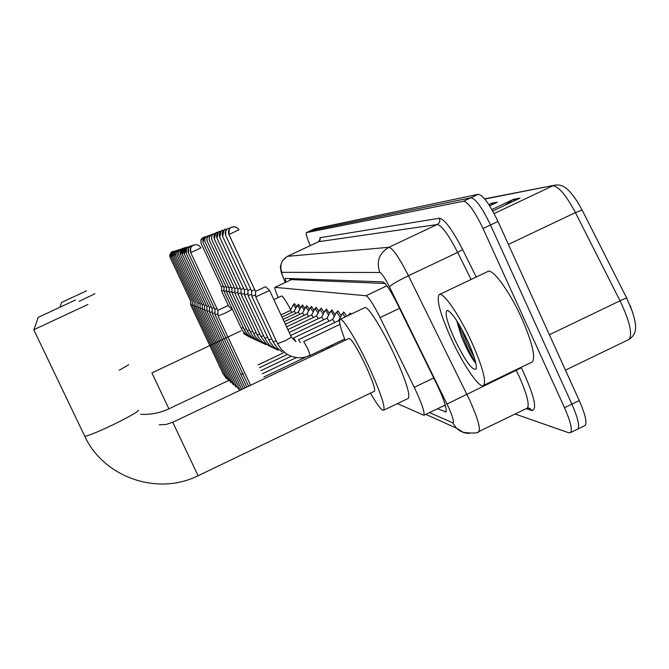<?xml version="1.0" encoding="UTF-8"?>
<svg xmlns="http://www.w3.org/2000/svg" width="669" height="669" viewBox="0 0 669 669"><rect width="100%" height="100%" fill="white"/><g stroke="black" fill="none" stroke-linecap="round" stroke-linejoin="round"><path stroke-width="1" d="M294.268 304.278L294.285 303.55L296.618 306.762M298.24 304.972L298.257 304.228L300.699 307.581M302.38 305.7L302.413 304.939L304.972 308.442M306.711 306.461L306.745 305.674L309.429 309.337M311.236 307.255L311.277 306.452L314.096 310.282M315.977 308.091L316.027 307.255L318.996 311.277M320.944 308.961L321.003 308.108L324.122 312.323M326.154 309.881L326.221 309.003L329.516 313.418M331.632 310.842L331.707 309.939L335.186 314.581M337.385 311.854L337.477 310.918C337.987 310.792 339.216 312.415 341.148 315.81M343.448 312.925L343.557 311.955L346.885 316.144M349.845 314.045L349.962 313.05L351.258 314.062M332.025 345.053L332.752 346.166M385.01 283.48L291.425 279.6L274.909 287.361C274.474 287.938 275.569 291.341 278.195 297.58M397.403 403.616L423.929 415.282C424.798 412.096 421.579 402.771 414.253 387.318L380.084 317.566C373.369 304.194 368.661 296.927 365.968 295.74L274.909 287.361M310.282 245.598C306.987 237.905 305.674 233.59 306.343 232.661L463.542 201.227C468.216 202.138 474.714 211.228 483.035 228.514L564.511 407.722C570.331 421.002 572.413 429.255 570.749 432.483L568.909 432.818L515.113 414.002M310.408 230.763L470.901 197.765C475.651 198.634 482.19 207.708 490.502 224.976L571.886 404.143C577.698 417.423 579.739 425.693 578.016 428.946L576.996 429.448M437.426 408.784L445.997 411.878C447.043 408.592 443.915 399.234 436.606 383.822L397.143 303.509C390.387 290.145 385.587 282.937 382.743 281.875L285.237 278.371L285.847 282.209M445.613 406.242L444.024 405.606M290.179 280.16L289.685 278.53M306.343 232.661L310.466 230.721L470.901 197.765C475.651 198.634 482.19 207.708 490.502 224.976L571.886 404.143C577.698 417.423 579.739 425.693 578.016 428.946L570.749 432.483M576.937 200.926L582.139 210.083L626.61 297.881L632.849 312.783M314.53 228.823L478.243 194.303C483.077 195.131 489.649 204.179 497.97 221.447L579.254 400.572C585.049 413.852 587.064 422.131 585.275 425.417L584.229 425.927M488.813 204.572L491.623 203.242L497.368 202.205L489.641 205.86M491.874 209.548L513.583 199.287L520.014 198.133L492.719 211.028M505.112 205.174L513.583 199.287M489.056 204.94L491.623 203.242M61.556 302.463L86.61 290.772L61.556 302.463M94.965 293.766L79.151 301.343M273.88 299.612L281.515 296.007C282.627 295.89 285.696 300.465 290.739 309.722M37.974 317.499L75.43 300.013L37.974 317.499M87.907 304.47L33.935 329.675M374.297 391.315L374.523 391.206C375.309 388.89 372.499 380.636 366.085 366.453C357.48 348.541 351.794 339.2 349.042 338.422L172.769 422.264L198.074 475.726C157.692 496.047 103.72 477.465 84.695 436.146C89.479 436.941 140.457 412.213 138.207 410.214L138.165 410.13M345.129 340.278C340.379 327.835 338.681 320.869 340.036 319.389C342.319 316.847 356.987 340.805 369.33 367.649C380.318 391.959 385.152 406.116 383.839 410.13C382.108 411.151 377.642 405.498 370.434 393.163M340.178 319.322L364.664 307.707C367.356 304.972 382.392 328.713 394.677 355.54C405.59 379.85 410.197 394.1 408.508 398.289L407.99 398.532M190.69 304.947L192.371 304.362M170.16 257.548L170.169 257.548C171.891 247.873 171.724 253.727 173.388 251.569L171.381 252.422L170.194 253.877L169.759 255.709L170.16 257.548L190.498 300.766L190.69 304.989L223.053 373.728M192.429 305.649L194.186 305.039M192.229 301.376L192.429 305.691L225.478 375.903M194.253 306.385L196.084 305.741M172.836 256.913L172.87 253.099L174.091 251.569L176.231 250.666L174.952 251.042C172.644 252.414 171.933 254.371 172.836 256.913L194.06 302.028L194.253 306.427L227.995 378.161L230.956 382.668M196.151 307.155L198.074 306.486M230.621 380.51L196.159 307.196L195.958 302.697L174.266 256.57L174.291 252.665L175.554 251.109L177.745 250.181L176.424 250.574C174.057 251.979 173.338 253.977 174.258 256.57M198.141 307.957L200.148 307.255M175.763 256.219L175.345 253.752L176.056 251.745L177.628 250.256L179.342 249.679L177.962 250.081C175.546 251.519 174.81 253.559 175.746 256.219L197.924 303.392L199.404 302.848M321.898 349.87L322.642 350.974M327.517 347.194L328.094 348.24M200.223 308.794L202.331 308.066M199.998 304.119L201.545 303.55M330.595 345.731L331.356 346.835M202.406 309.672L204.614 308.911M202.172 304.88L203.802 304.295M204.689 310.592L207.014 309.797M180.663 255.048L180.672 255.048C182.629 243.692 183.423 250.34 183.013 248.467L184.585 248.023L183.038 248.45C180.446 249.997 179.652 252.196 180.663 255.048L204.463 305.708L206.161 305.072M207.097 311.562L209.539 310.725M206.855 306.536L208.653 305.892M209.623 312.574L212.198 311.695M209.372 307.422L211.27 306.745M212.282 313.644L215 312.724M246.752 387.075L212.299 313.719L212.04 308.384L214.03 307.648M215.092 314.773L217.96 313.811M214.824 309.346L216.94 308.593M218.061 315.969L225.629 312.908L232.143 309.396L227.987 305.649M217.785 310.391L227.987 305.616M203.083 237.604L200.884 240.012L201.035 243.282L221.481 286.917L223.396 286.156M280.997 314.882L290.363 310.449L291.768 312.456M221.665 291.14L224.04 290.254M293.331 304.78L295.857 308.217M223.898 287.218L225.913 286.441M297.287 305.49L294.243 311.286L295.723 313.368M224.098 291.55L226.574 290.63M298.859 304.688L297.345 305.399L299.921 309.07M205.115 236.859L202.866 239.318L203.025 242.655L223.906 287.235L224.098 291.584L241.275 328.236L243.299 327.584M226.431 287.553L228.53 286.742M301.41 306.226L298.307 312.147L299.854 314.321M226.632 291.977L229.216 291.015M303.024 305.399L301.476 306.134L304.169 309.964M207.231 236.082C204.906 237.462 204.196 239.443 205.099 242.002L226.44 287.57L226.632 292.019L244.185 329.474L246.301 328.788M209.456 235.262C207.072 236.684 206.345 238.699 207.265 241.325L229.082 287.921L231.273 287.06M284.191 321.73L302.564 313.042L304.178 315.325M229.283 292.428L231.992 291.425M305.725 306.996L308.618 310.893M231.842 288.272L234.15 287.386M306.996 313.995L308.693 316.37M232.051 292.897L234.894 291.843M310.232 307.807L313.268 311.879M211.772 234.409C209.338 235.864 208.594 237.93 209.539 240.614L231.859 288.289L232.059 292.938L250.407 332.125L252.731 331.381M234.744 288.648L237.161 287.72M314.957 308.652L311.645 314.974L313.435 317.474M234.961 293.39L237.93 292.286M314.999 308.56L318.135 312.908M234.752 288.673L234.961 293.432M237.779 289.05L240.322 288.08M287.854 329.583L316.529 316.002L318.402 318.628M238.005 293.9L241.124 292.754M319.899 309.538L323.252 313.995M216.748 232.586C214.197 234.1 213.411 236.274 214.406 239.084L237.796 289.075L238.005 293.95L257.239 335.027L259.789 334.207M240.974 289.476L243.641 288.448M325.092 310.466L321.63 317.098L323.612 319.841M241.2 294.444L244.478 293.239M325.142 310.366L325.176 310.341C325.644 310.257 326.79 311.854 328.621 315.141M240.982 289.501L241.2 294.494L260.902 336.591L263.586 335.729M244.327 289.92L247.137 288.841M290.605 335.487L327.016 318.227L329.098 321.12M244.553 295.004L248.007 293.741M330.545 311.445L330.637 311.311C331.13 311.219 332.342 312.891 334.257 316.345M222.242 230.571C219.557 232.168 218.73 234.443 219.775 237.403L244.344 289.945L244.561 295.062L264.757 338.23L267.583 337.327M247.856 290.379L250.816 289.251M295.338 340.571L293.574 337.97L332.669 319.431L334.86 322.475M248.09 295.606L251.728 294.276M336.281 312.473L336.382 312.331C336.908 312.231 338.188 313.995 340.203 317.624M225.194 229.484C222.443 231.123 221.598 233.456 222.668 236.5L247.873 290.413L248.09 295.665M228.313 228.338C225.486 230.019 224.625 232.419 225.721 235.538L251.586 290.898L254.697 289.677M300.356 342.461L298.499 339.727L338.614 320.694L339.551 321.605M251.812 296.233L255.65 294.837M342.327 313.552L345.279 316.897M255.742 296.894L269.599 290.438L265.534 286.742M255.491 291.391L265.518 286.708M348.7 314.698L349.502 314.898M238.256 228.664L238.984 229.835L228.94 234.526L229.224 229.275L230.914 227.519L234.861 226.682L238.256 228.664L235.187 226.749L231.608 227.126C228.698 228.857 227.811 231.323 228.94 234.526L255.516 291.425L255.742 296.961M471.712 342.185C482.249 366.06 486.263 380.427 483.762 385.285C480.141 389.835 463.216 365.165 450.998 338.18C440.202 313.861 436.238 299.352 439.115 294.669C442.828 291.074 459.344 314.848 471.712 342.185M439.483 294.494L487.651 271.589C492.175 267.608 509.444 290.94 521.695 318.252C532.081 342.118 535.668 356.652 532.44 361.845L531.345 362.372M456.676 320.585L461.359 336.39C466.912 349.795 471.729 358.726 475.826 363.192M454.435 338.849C446.783 321.463 444.408 311.963 447.31 310.349C452.06 312.364 458.934 322.734 467.932 341.458C474.187 355.507 476.93 364.664 476.169 368.912C472.531 371.078 465.281 361.059 454.435 338.849M458.39 323.311C463.575 340.044 469.32 353.031 475.617 362.272M461.702 329.056C465.448 339.785 469.605 349.151 474.162 357.154M290.747 278.572L291.149 279.709M291.425 279.6L274.984 287.352M386.916 285.822L365.968 295.74M399.51 308.334L380.084 317.566M433.729 377.977L414.253 387.318M429.506 412.597L452.595 422.733C454.452 422.724 453.072 417.506 448.464 407.07L389.425 286.825C384.926 277.928 381.731 273.144 379.85 272.484L281.841 272.333C281.406 272.76 282.402 275.753 284.835 281.315L285.337 282.443M287.478 256.336L388.923 247.287C392.803 248.299 399.318 257.782 408.458 275.737L469.73 400.221C477.44 417.54 480.526 427.959 478.987 431.48L478.251 431.823M526.612 408.433L527.473 408.023C529.539 404.26 526.762 393.715 519.152 376.404L516.234 370.275L447.017 404.034M521.151 367.281L521.36 367.699C534.155 395.254 537.659 409.537 531.863 410.54L526.143 408.667M319.757 240.497L320.05 237.696L439.441 218.236C444.467 218.98 452.185 229.425 462.597 249.554L476.253 277.008M306.385 232.645L314.631 228.781M564.511 407.722L579.254 400.572M483.035 228.514L497.97 221.447M463.542 201.227L478.243 194.303M281.841 272.333C279.408 265.376 281.34 260.024 287.637 256.26L318.419 241.793M389.425 286.825C391.482 284.593 397.829 280.896 408.458 275.737L457.663 252.414C448.439 234.56 441.615 225.261 437.175 224.516L318.603 241.71L320.15 240.004L320.05 237.696M521.36 367.699L516.234 370.275L515.983 369.773M471.101 279.458L457.663 252.414L462.597 249.554M379.85 272.484C376.078 261.587 379.106 253.183 388.923 247.287L437.175 224.516C439.617 223.045 440.369 220.954 439.441 218.236M531.863 410.54L530.191 408.583L528.075 407.864M468.969 433.512L464.002 432.718L459.436 430.61L456.3 428.076L452.595 422.733M446.231 411.418L445.077 411.979M484.624 198.852L555.069 185.121L484.791 199.061M582.139 210.083L575.407 212.6C566.049 195.055 558.523 186.133 552.811 185.84L494.107 213.587M626.61 297.881L620.038 300.807L575.407 212.6L508.39 244.411M628.049 339.902L629.103 339.392C632.673 333.948 629.654 321.095 620.038 300.807L549.383 334.751M495.955 202.874L490.62 203.828M518.517 198.835L512.521 199.914M128.674 364.739L119.207 370.258M228.547 380.519L168.906 408.834L151.905 372.942L240.89 330.887M84.369 435.46L33.826 329.859M171.473 257.239L171.055 255.357L171.507 253.484L172.719 251.996L174.776 251.126C173.07 253.308 173.212 247.396 171.481 257.239L192.237 301.385M233.397 384.809L230.663 380.527M235.956 387.05L233.431 383.002M177.31 255.851C176.348 253.125 177.101 251.034 179.576 249.562L181.006 249.152L179.15 249.796L177.561 251.368L176.892 253.417L177.318 255.842L200.014 304.127L200.223 308.844L236.308 385.587L238.641 389.391M178.949 255.458C177.962 252.673 178.732 250.524 181.266 249.019L182.754 248.6L180.831 249.253L179.225 250.842L178.514 252.941L178.958 255.458L202.197 304.897L202.406 309.722L239.36 388.304M239.318 388.279L240.322 390.127M182.478 254.613L182.461 254.621C181.433 251.695 182.244 249.437 184.903 247.856L184.87 247.873C185.28 249.821 184.51 242.939 182.478 254.613L206.88 306.553L207.097 311.62L243.324 388.706M184.376 254.161L184.36 254.17C183.298 251.168 184.134 248.851 186.86 247.229L186.827 247.246C187.261 249.211 186.417 242.237 184.376 254.161L209.397 307.447L209.623 312.64M186.358 253.693C185.271 250.607 186.124 248.241 188.926 246.568L190.682 246.092L188.165 247.012L186.434 249.01L186.375 253.685L212.056 308.384M188.482 253.183L188.466 253.191C187.345 250.022 188.223 247.589 191.1 245.874L192.94 245.381L190.314 246.326L188.533 248.4L188.482 253.183L214.858 309.371M195.331 244.628L192.555 245.632L190.707 247.831L190.707 252.656C189.536 249.403 190.448 246.903 193.4 245.138L195.331 244.628L197.74 244.963L199.437 245.941L200.926 247.881L190.707 252.656L217.818 310.416L218.061 316.052M201.035 243.282L201.085 239.544L202.373 238.022L204.48 237.227M241.258 328.195L241.275 328.236C243.566 332.953 247.212 336.273 252.205 338.188M203.025 242.655L203.025 242.655C204.722 232.946 204.421 238.616 206.562 236.466M244.168 329.432L244.185 329.474C246.535 334.316 250.273 337.703 255.391 339.66M205.099 242.002L204.714 239.51L205.475 237.554L206.98 236.207L208.745 235.68M247.204 330.72L249.445 330.051M207.265 241.325L206.913 238.549L207.808 236.575L211.028 234.852M250.382 332.067L250.407 332.125C252.84 337.134 256.704 340.672 261.997 342.72L262.215 342.804M209.539 240.614L209.129 238.08L209.865 236.057L211.437 234.585L213.411 233.991M214.205 233.523C211.705 235.003 210.944 237.119 211.914 239.87L234.76 288.673M253.718 333.48L256.177 332.761M257.205 334.968L259.463 338.748L262.424 341.976L269.699 346.249M214.406 239.084L214.406 239.084C216.396 227.828 217.099 234.484 216.723 232.603L218.537 232.135M219.424 231.599C216.806 233.155 216.003 235.379 217.024 238.264L240.991 289.501M260.868 336.524L265.894 343.414L269.306 346.015L273.73 348.106M264.723 338.154L267.458 342.612L270.326 345.639L273.713 348.097L277.961 350.054M219.775 237.403L219.775 237.403C221.74 225.729 222.66 232.469 222.208 230.588L224.199 230.094M268.771 339.869L271.79 339.007M222.668 236.5L222.668 236.492C224.709 224.491 225.612 231.457 225.16 229.5L227.251 228.99M273.036 341.683L276.222 340.772M225.721 235.538L225.804 230.772L227.552 228.773L230.479 227.836M339.969 324.365L303.676 341.591L307.849 348.842L310.232 355.415C302.053 359.027 294.042 358.459 286.232 353.709L281.197 349.26L277.585 343.69L285.262 340.713L291.375 337.134L269.624 290.497M277.535 343.59L255.759 296.969M290.881 279.834L290.497 278.563M445.27 405.004L423.929 415.282M285.303 282.46L284.751 281.223C279.675 268.737 281.398 272.342 280.554 267.943C279.951 267.165 280.704 264.598 282.811 260.241L287.561 256.277L318.519 241.726L319.891 239.544L319.857 240.255M425.819 414.37L456.3 428.076L463.324 432.325C473.226 433.537 478.444 433.253 478.987 431.48L527.473 408.023L530.191 408.583L528 407.873M578.877 204.095C567.32 185.714 561.517 184.401 555.069 185.121M630.098 305.415C638.962 328.755 636.002 334.266 629.103 339.392L565.439 370.133M585.275 425.417L578.016 428.946M314.597 228.79L310.466 230.721M61.615 302.447L59.951 307.096M243.407 373.461L240.84 374.682M168.906 408.834C159.95 413.032 150.517 414.847 140.615 414.278M159.272 424.823L166.213 424.422L172.761 422.264M38.25 317.407L33.876 329.842M374.523 391.206L198.074 475.726M383.839 410.13L408.508 398.289M223.036 373.728L226.423 378.646M283.606 352.772L258.134 364.864M225.461 375.894L228.639 380.619M287.411 354.445L259.472 367.716M291.224 356.259L260.86 370.685M296.442 357.564L262.315 373.787M233.414 382.994L198.149 307.999L197.932 303.4M309.889 355.139L263.837 377.032M327.994 348.432L328.997 346.492M241.735 389.458L204.706 310.65L204.471 305.708M244.996 387.911L209.64 312.64M248.609 386.189L215.109 314.856M214.849 309.371L215.1 314.848M250.566 385.26L218.077 316.052M243.424 333.471L249.161 336.783M228.806 306.394L221.673 291.174M290.354 310.458L293.373 304.713M221.481 286.917L221.665 291.174M293.39 304.696L294.862 304.002M294.26 311.277L282.017 317.064M298.315 312.139L283.079 319.347M229.082 287.921L229.283 292.47L247.229 330.77C249.637 335.729 253.467 339.2 258.727 341.19M302.555 313.042L305.766 306.912L307.38 306.143M311.938 306.92L310.307 307.698L306.996 313.987L285.362 324.231M234.97 293.432L253.743 333.538C256.093 338.422 259.815 341.943 264.891 344.117L265.869 344.485M311.654 314.974L286.575 326.84M315.032 308.534L316.713 307.74M211.914 239.87L211.496 237.303L212.232 235.237L213.804 233.732L215.911 233.08M316.521 316.011L319.949 309.438M319.983 309.421L321.714 308.593M321.647 317.089L289.2 332.46M325.176 310.341L326.965 309.496M217.024 238.264C219.106 226.666 219.758 233.581 219.399 231.616L221.297 231.139M326.999 318.235L330.603 311.336M330.637 311.311L332.485 310.433M248.107 295.665L269.732 341.725L273.429 346.525L278.271 350.238M332.652 319.439L336.34 312.364M336.382 312.331L338.28 311.428M251.828 296.3L273.512 342.645L277.51 348.206L282.134 351.927M338.606 320.702L342.386 313.443M251.586 290.898L251.812 296.3M342.428 313.41L344.393 312.473M344.652 339.049L310.257 355.406M291.416 337.226L295.966 341.692M348.29 315.475L348.758 314.581M348.8 314.539L350.84 313.577M483.762 385.285L532.44 361.845M448.523 310.792L447.31 310.349"/></g></svg>
